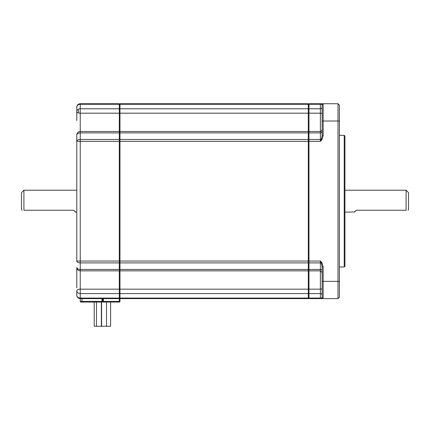 <?xml version="1.0" encoding="UTF-8"?>
<svg xmlns="http://www.w3.org/2000/svg" width="430" height="430" viewBox="0 0 430 430"><rect width="100%" height="100%" fill="white"/><g stroke="black" fill="none" stroke-linecap="round" stroke-linejoin="round"><path stroke-width="0.64" d="M407.984 210.249L408.5 209.732L408.5 192.629L406.081 190.21L406.081 210.249C408.538 210.249 408.538 210.249 406.081 210.249L356.669 210.249L355.159 211.141M94.202 302.075L80.931 302.075L102.012 302.075L91.644 302.075L94.202 302.075L94.202 326.262L101.593 326.262L101.593 302.075M338.012 103.737L338.012 121.013L339.394 121.013L339.394 105.119L338.012 103.737L308.987 103.737L308.987 113.192L320.388 113.192A1.725 0.817 180 0 1 322.118 114.009M308.294 104.861L308.987 104.28L320.388 104.28L320.388 103.737L321.898 103.737L321.334 104.044L322.118 104.769M322.118 104.775L322.118 121.013L323.15 121.013L323.15 103.737L322.118 104.775L320.388 103.737M308.294 104.431L308.987 103.737M339.394 121.013L339.394 297.238L338.012 298.619L338.012 281.344L323.15 281.344L323.15 298.619L338.012 298.619M323.15 266.799L323.15 281.344L322.118 281.344L322.118 266.799L323.15 266.799L321.898 262.59L320.388 261.048L308.987 261.048L308.987 141.309L320.388 141.309L321.898 139.766L323.15 135.557L322.118 135.557L322.118 121.013M323.15 135.557L323.15 121.013L338.012 121.013L338.012 281.344L339.394 281.344M308.294 104.28L308.294 103.737L119.975 103.737L119.975 108.779L308.294 108.779L308.294 104.28L119.975 104.28M321.898 139.766L321.334 139.299L320.388 141.309L320.388 139.449L308.987 139.449L308.987 141.309L308.294 141.309L308.294 261.048L119.975 261.048L119.975 141.309L308.294 141.309L308.294 108.779M308.294 289.164L119.975 289.164L119.975 298.619L308.294 298.619L308.294 261.048L308.987 261.048L308.987 270.857L320.388 270.857L320.388 269.459A1.725 1.027 180 0 1 322.118 270.486M344.231 135.353L344.231 267.003L344.919 266.31L344.919 136.047L344.231 135.353L339.394 135.353M344.919 212.151L354.943 211.979C354.599 211.479 355.175 210.904 356.669 210.249M102.012 298.619L102.012 301.382L102.7 301.382L102.7 298.619L102.7 301.382A0.693 0.693 0 0 0 103.394 302.075L113.756 302.075L110.601 302.075L110.601 326.262L101.593 326.262M321.334 139.299L322.118 135.557L321.334 139.299A1.725 0.93 180 0 1 320.388 139.449L320.388 132.902A1.725 1.027 180 0 0 322.118 131.876M322.118 266.799L321.334 263.058L322.118 266.799M321.898 262.59L321.334 263.058L320.388 261.048L320.388 262.907A1.725 0.93 180 0 1 321.334 263.058M22.016 210.249L21.5 209.732L21.5 192.629L23.919 190.21L23.919 210.249L73.331 210.249C74.825 210.904 75.4 211.479 75.056 211.979L76.787 212.151M76.787 287.906L76.787 267.401A3.456 3.456 0 0 0 80.243 270.857L119.287 270.857L119.287 269.459L119.975 269.046M119.975 289.164L119.975 270.857L308.294 270.857M119.975 132.187L119.287 131.499L119.287 261.048L119.975 261.048L119.975 270.857M119.975 108.779L119.975 141.309L80.243 141.309L80.243 139.449L119.287 139.449L119.975 139.825M119.975 103.737L308.294 103.737M75.056 211.979L74.874 211.2M78.513 110.128L78.513 112.972M308.294 132.187L308.987 131.499L308.987 113.192L308.294 112.864M322.118 129.769C321.361 131.284 320.785 131.859 320.388 131.499L308.987 131.499L308.987 132.902L320.388 132.902L320.388 104.28A1.725 1.457 180 0 0 321.334 104.044M308.294 139.825L308.987 139.449L308.987 132.902L308.294 133.311M308.294 289.492L308.987 289.164L308.987 293.577L320.388 293.577L320.388 289.164L308.987 289.164L308.987 270.857L308.294 270.169M308.294 293.023L308.987 293.577L308.987 298.619L323.15 298.619L322.118 297.582L320.388 298.619L320.388 298.076L308.987 298.076L308.294 297.495M308.294 297.931L308.987 298.619M322.118 281.344L322.118 297.582L321.334 298.318L321.898 298.619M23.919 210.249C21.462 210.249 21.462 210.249 23.919 210.249M119.975 289.492L119.287 289.164L119.287 301.382L103.394 301.382L103.394 302.075L119.287 302.075A0.693 0.693 0 0 0 119.975 301.382L119.975 298.619L119.975 301.382A0.693 0.693 0 0 1 119.287 302.075A0.693 0.693 0 0 0 119.975 301.382L119.287 301.382L119.287 302.075L110.601 302.075M76.787 108.403L76.787 107.194A3.456 3.456 0 0 1 80.243 103.737L119.287 103.737L119.975 104.431L119.287 103.737L119.287 113.192L119.975 112.864M119.975 104.861L119.287 104.28L80.243 104.28L80.243 103.737A3.456 3.456 0 0 0 76.787 107.194L76.787 111.558A3.456 1.634 0 0 0 80.243 113.192L80.243 131.499L119.287 131.499L119.287 113.192L80.243 113.192L80.243 108.779L119.287 108.779L119.975 109.333M76.787 261.048L76.787 141.309L80.243 141.309L80.243 262.907A3.456 1.854 180 0 1 76.787 261.048L119.287 261.048L119.287 269.459L80.243 269.459L80.243 289.164L119.287 289.164L119.287 270.857L119.975 270.169M103.394 298.619L103.394 301.382L102.7 301.382A0.693 0.693 0 0 1 102.012 302.075L102.012 301.382L80.243 301.382A0.693 0.693 0 0 0 80.931 302.075A0.693 0.693 0 0 1 80.243 301.382L80.243 298.619L119.287 298.619L119.975 297.931M355.115 211.221L354.943 211.979M76.787 281.86L76.787 267.401A3.456 2.053 180 0 0 80.243 269.459L80.243 262.907L119.287 262.907L119.975 262.536M76.787 107.194A3.456 2.913 0 0 1 80.243 104.28L80.243 108.779A3.456 2.779 0 0 0 76.787 111.558L76.787 120.497M76.787 141.309L76.787 134.956A3.456 2.053 0 0 1 80.243 132.902L80.243 139.449A3.456 1.854 0 0 0 76.787 141.309M119.975 297.495L119.287 298.076L80.243 298.076A3.456 2.913 180 0 1 76.787 295.163L76.787 290.798A3.456 1.634 0 0 1 80.243 289.164L80.243 298.619A3.456 3.456 0 0 1 76.787 295.163A3.456 3.456 0 0 0 80.243 298.619M322.118 107.387A1.725 1.392 0 0 1 320.388 108.779L308.987 108.779L308.294 109.333M308.294 262.536L308.987 262.907L320.388 262.907L320.388 269.459L308.987 269.459L308.294 269.046M119.975 298.076L308.294 298.076M119.975 293.577L308.294 293.577M119.975 269.459L308.294 269.459M119.975 262.907L308.294 262.907M119.975 139.449L308.294 139.449M119.975 132.902L308.294 132.902M119.975 113.192L308.294 113.192M322.118 288.347A1.725 0.817 180 0 1 320.388 289.164L320.388 270.857L322.118 272.588M321.334 298.318A1.725 1.457 180 0 0 320.388 298.076L320.388 293.577A1.725 1.392 180 0 1 322.118 294.969M76.787 134.956A3.456 3.456 0 0 1 80.243 131.499L80.243 132.902L119.287 132.902L119.975 133.311M76.787 290.798A3.456 2.779 180 0 0 80.243 293.577L119.287 293.577L119.975 293.023M119.287 302.075A0.693 0.693 0 0 0 119.975 301.382M81.969 298.619L81.969 302.075M102.012 302.075A0.693 0.693 0 0 0 102.7 301.382A0.693 0.693 0 0 0 103.394 302.075M119.975 131.499L308.294 131.499M101.383 326.262L101.383 302.075M106.5 326.262L106.5 302.075M344.919 190.21L406.081 190.21M23.919 190.21L76.787 190.21M96.476 326.262L96.476 302.075M339.394 267.003L344.231 267.003"/></g></svg>
